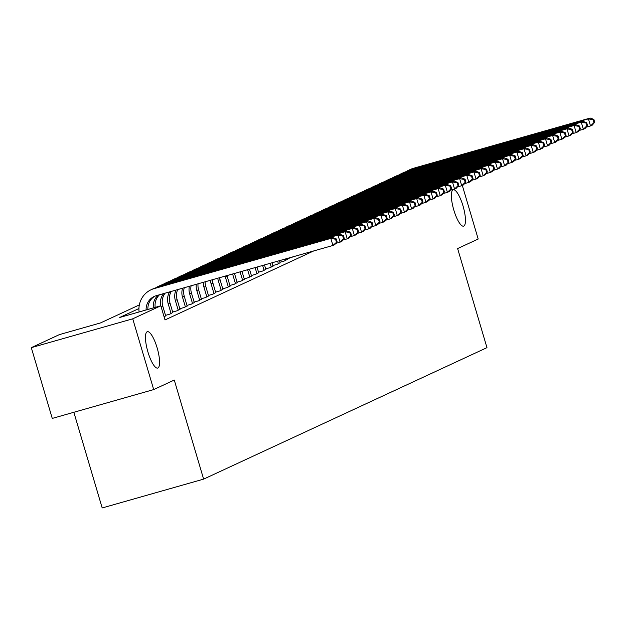 <?xml version="1.0" encoding="UTF-8"?>
<svg xmlns="http://www.w3.org/2000/svg" width="626" height="626" viewBox="0 0 626 626"><rect width="100%" height="100%" fill="white"/><g stroke="black" fill="none" stroke-linecap="round" stroke-linejoin="round"><path stroke-width="0.94" d="M453.827 210.078A18.913 4.992 -105.9 0 1 453.232 189.764A18.913 4.992 -105.9 0 1 462.982 205.829A18.913 4.992 -105.9 0 1 463.576 226.142A18.913 4.992 -105.9 0 1 453.827 210.078M147.939 352.008A18.913 4.992 -105.9 0 1 147.353 331.694A18.913 4.992 -105.9 0 1 157.103 347.759A18.913 4.992 -105.9 0 1 157.689 368.072A18.913 4.992 -105.9 0 1 147.939 352.008M73.845 412.284L102.187 507.952L203.622 479.125L486.965 347.649L457.622 248.569L478.186 239.022L462.317 185.437M203.622 479.125L174.271 380.045L153.699 389.583L52.263 418.418L31.3 347.649L59.384 334.613L100.504 322.93L139.348 304.909M287.146 258.921L293.868 256.574M279.994 262.239L284.306 261.011L287.287 259.391M272.834 265.557L277.154 264.336L280.127 262.717M265.682 268.883L269.994 267.654L272.975 266.034M258.522 272.2L262.842 270.972L265.823 269.352M251.37 275.518L255.69 274.29L258.663 272.678M244.218 278.836L248.53 277.615L251.511 275.996M237.058 282.162L241.378 280.933L244.351 279.313M229.906 285.479L234.218 284.251L237.199 282.631M222.746 288.797L227.066 287.577L230.047 285.957M215.594 292.123L219.914 290.894L222.887 289.275M208.442 295.441L212.754 294.212L215.735 292.592M201.282 298.759L205.602 297.53L208.575 295.918M194.13 302.076L198.442 300.856L201.423 299.236M186.971 305.402L191.29 304.173L194.271 302.554M179.819 308.72L184.138 307.491L187.111 305.871M172.659 312.038L176.978 310.817L179.959 309.197M165.507 315.363L169.826 314.135L172.799 312.515M164.082 316.795L165.647 315.833M138.933 308.548L119.699 317.476L160.819 305.785L165.014 319.941L313.743 250.924M153.699 389.583L132.735 318.814L31.3 347.649M160.819 305.785L132.735 318.814M146.101 309.972A14.774 14.241 65.1 0 1 154.207 296.45A14.774 14.241 65.1 0 1 156.234 295.699L332.922 245.478L330.833 238.396L154.137 288.617A22.16 21.354 -114.9 0 0 151.101 289.744A22.16 21.354 -114.9 0 0 139.089 311.959M147.9 309.455A14.774 14.241 65.1 0 1 155.115 296.067M337.117 241.761L334.714 244.649L332.922 245.478L337.117 241.761L336.272 238.929L335.559 239.257L336.397 242.09M335.559 239.257L330.833 238.396L332.617 237.567L155.921 287.788A22.16 21.354 -114.9 0 0 152.885 288.915L151.101 289.744M332.617 237.567L336.272 238.929M153.354 307.906A14.774 14.241 65.1 0 1 158.245 295.12M155.185 307.389A14.774 14.241 65.1 0 1 159.505 294.768M344.269 238.436L343.431 235.611L342.712 235.939L343.557 238.772L344.269 238.436L341.866 241.323L340.082 242.152L337.985 235.079L161.289 285.3A22.16 21.354 -114.9 0 0 158.253 286.426A22.16 21.354 -114.9 0 0 155.663 287.866M335.763 243.381L340.082 242.152L343.557 238.772M342.712 235.939L337.985 235.079L339.777 234.249L163.081 284.47A22.16 21.354 -114.9 0 0 160.045 285.597L158.253 286.426M339.777 234.249L343.431 235.611M165.71 316.044L162.815 306.278A14.774 14.241 65.1 0 1 165.107 293.171M160.71 305.817A14.774 14.241 65.1 0 1 163.644 293.586M351.421 235.118L350.583 232.285L349.871 232.622L350.709 235.446L351.421 235.118L349.026 238.005L347.234 238.835L345.137 231.761L168.449 281.982A22.16 21.354 -114.9 0 0 165.405 283.108A22.16 21.354 -114.9 0 0 162.815 284.548M342.923 240.063L347.234 238.835L350.709 235.446M349.871 232.622L345.137 231.761L346.929 230.931L170.233 281.152A22.16 21.354 -114.9 0 0 167.197 282.279L165.405 283.108M346.929 230.931L350.583 232.285M172.862 312.726L169.975 302.953A14.774 14.241 65.1 0 1 171.227 291.434M171.078 313.556L168.183 303.782A14.774 14.241 65.1 0 1 169.662 291.88M358.581 231.8L357.743 228.967L357.023 229.296L357.861 232.129L358.581 231.8L356.178 234.687L354.394 235.517L352.297 228.435L175.601 278.656A22.16 21.354 -114.9 0 0 172.565 279.791A22.16 21.354 -114.9 0 0 169.967 281.223M350.075 236.745L354.394 235.517L357.861 232.129M357.023 229.296L352.297 228.435L354.081 227.606L177.393 277.827A22.16 21.354 -114.9 0 0 174.349 278.953L172.565 279.791M354.081 227.606L357.743 228.967M180.022 309.4L177.127 299.635A14.774 14.241 65.1 0 1 177.643 289.611M178.23 310.23L175.335 300.464A14.774 14.241 65.1 0 1 176.016 290.073M365.733 228.474L364.895 225.65L364.183 225.978L365.021 228.811L365.733 228.474L363.338 231.362L361.546 232.191L359.449 225.117L182.753 275.338A22.16 21.354 -114.9 0 0 179.717 276.465A22.16 21.354 -114.9 0 0 177.127 277.905M357.227 233.42L361.546 232.191L365.021 228.811M364.183 225.978L359.449 225.117L361.241 224.288L184.545 274.509A22.16 21.354 -114.9 0 0 181.509 275.636L179.717 276.465M361.241 224.288L364.895 225.65M187.174 306.083L184.279 296.317A14.774 14.241 65.1 0 1 184.287 287.725M185.39 306.912L182.495 297.147A14.774 14.241 65.1 0 1 182.604 288.203M372.893 225.157L372.047 222.324L371.335 222.66L372.173 225.493L372.893 225.157L370.49 228.044L368.698 228.873L366.609 221.8L189.913 272.02A22.16 21.354 -114.9 0 0 186.877 273.147A22.16 21.354 -114.9 0 0 184.279 274.587M364.387 230.102L368.698 228.873L372.173 225.493M371.335 222.66L366.609 221.8L368.393 220.97L191.697 271.191A22.16 21.354 -114.9 0 0 188.661 272.318L186.877 273.147M368.393 220.97L372.047 222.324M194.334 302.765L191.439 292.999A14.774 14.241 65.1 0 1 191.094 285.785M192.542 303.594L189.647 293.829A14.774 14.241 65.1 0 1 189.381 286.278M380.045 221.839L379.207 219.006L378.487 219.343L379.333 222.167L380.045 221.839L377.642 224.726L375.858 225.556L373.761 218.474L197.065 268.695A22.16 21.354 -114.9 0 0 194.029 269.829A22.16 21.354 -114.9 0 0 191.439 271.269M371.539 226.784L375.858 225.556L379.333 222.167M378.487 219.343L373.761 218.474L375.553 217.645L198.857 267.865A22.16 21.354 -114.9 0 0 195.821 269L194.029 269.829M375.553 217.645L379.207 219.006M201.486 299.439L198.591 289.674A14.774 14.241 65.1 0 1 198.043 283.813M199.694 300.269L196.807 290.503A14.774 14.241 65.1 0 1 196.298 284.306M387.197 218.521L386.359 215.688L385.647 216.017L386.485 218.85L387.197 218.521L384.802 221.408L383.01 222.238L380.913 215.156L204.225 265.377A22.16 21.354 -114.9 0 0 201.181 266.504A22.16 21.354 -114.9 0 0 198.591 267.944M378.699 223.459L383.01 222.238L386.485 218.85M385.647 216.017L380.913 215.156L382.705 214.327L206.009 264.548A22.16 21.354 -114.9 0 0 202.973 265.674L201.181 266.504M382.705 214.327L386.359 215.688M208.638 296.121L205.751 286.356A14.774 14.241 65.1 0 1 205.125 281.802M206.854 296.951L203.959 287.185A14.774 14.241 65.1 0 1 203.34 282.303M394.357 215.195L393.519 212.37L392.799 212.699L393.637 215.532L394.357 215.195L391.954 218.083L390.17 218.912L388.073 211.838L211.377 262.059A22.16 21.354 -114.9 0 0 208.341 263.186A22.16 21.354 -114.9 0 0 205.743 264.626M385.851 220.141L390.17 218.912L393.637 215.532M392.799 212.699L388.073 211.838L389.857 211.009L213.169 261.23A22.16 21.354 -114.9 0 0 210.125 262.357L208.341 263.186M389.857 211.009L393.519 212.37M215.798 292.804L212.903 283.038A14.774 14.241 65.1 0 1 212.308 279.759M214.006 293.633L211.111 283.868A14.774 14.241 65.1 0 1 210.5 280.268M401.509 211.878L400.671 209.045L399.959 209.381L400.797 212.206L401.509 211.878L399.114 214.765L397.322 215.594L395.225 208.521L218.537 258.741A22.16 21.354 -114.9 0 0 215.493 259.868A22.16 21.354 -114.9 0 0 212.903 261.308M393.003 216.823L397.322 215.594L400.797 212.206M399.959 209.381L395.225 208.521L397.017 207.691L220.321 257.904A22.16 21.354 -114.9 0 0 217.285 259.039L215.493 259.868M397.017 207.691L400.671 209.045M222.95 289.486L220.055 279.712A14.774 14.241 65.1 0 1 219.601 277.686M221.166 290.315L218.271 280.542A14.774 14.241 65.1 0 1 217.77 278.202M408.668 208.56L407.823 205.727L407.111 206.056L407.949 208.888L408.668 208.56L406.266 211.447L404.474 212.277L402.385 205.195L225.689 255.416A22.16 21.354 -114.9 0 0 222.653 256.55A22.16 21.354 -114.9 0 0 220.055 257.982M400.163 213.505L404.474 212.277L407.949 208.888M407.111 206.056L402.385 205.195L404.169 204.366L227.481 254.586A22.16 21.354 -114.9 0 0 224.437 255.713L222.653 256.55M404.169 204.366L407.823 205.727M230.11 286.16L227.215 276.395A14.774 14.241 65.1 0 1 226.995 275.581M228.318 286.99L225.423 277.224A14.774 14.241 65.1 0 1 225.141 276.113M415.82 205.234L414.983 202.409L414.263 202.738L415.108 205.571L415.82 205.234L413.418 208.122L411.634 208.951L409.537 201.877L232.841 252.098A22.16 21.354 -114.9 0 0 229.805 253.225A22.16 21.354 -114.9 0 0 227.215 254.665M407.315 210.18L411.634 208.951L415.108 205.571M414.263 202.738L409.537 201.877L411.329 201.048L234.633 251.269A22.16 21.354 -114.9 0 0 231.597 252.395L229.805 253.225M411.329 201.048L414.983 202.409M237.262 282.842L234.484 273.452M235.47 283.672L232.606 273.992M422.973 201.916L422.135 199.084L421.423 199.42L422.26 202.253L422.973 201.916L420.578 204.804L418.786 205.633L416.689 198.559L240.001 248.78A22.16 21.354 -114.9 0 0 236.957 249.907A22.16 21.354 -114.9 0 0 234.367 251.347M414.475 206.862L418.786 205.633L422.26 202.253M421.423 199.42L416.689 198.559L418.481 197.73L241.785 247.951A22.16 21.354 -114.9 0 0 238.749 249.078L236.957 249.907M418.481 197.73L422.135 199.084M244.414 279.525L241.988 271.324M242.63 280.354L240.11 271.856M430.132 198.599L429.295 195.766L428.575 196.102L429.413 198.927L430.132 198.599L427.73 201.486L425.946 202.315L423.849 195.234L247.153 245.455A22.16 21.354 -114.9 0 0 244.117 246.589A22.16 21.354 -114.9 0 0 241.519 248.029M421.627 203.544L425.946 202.315L429.413 198.927M428.575 196.102L423.849 195.234L425.633 194.404L248.945 244.625A22.16 21.354 -114.9 0 0 245.901 245.76L244.117 246.589M425.633 194.404L429.295 195.766M251.574 276.199L249.492 269.188M249.782 277.028L247.614 269.72M437.284 195.281L436.447 192.448L435.735 192.777L436.572 195.609L437.284 195.281L434.89 198.168L433.098 198.998L431.001 191.916L254.312 242.137A22.16 21.354 -114.9 0 0 251.269 243.264A22.16 21.354 -114.9 0 0 248.679 244.703M428.779 200.218L433.098 198.998L436.572 195.609M435.735 192.777L431.001 191.916L432.793 191.086L256.097 241.307A22.16 21.354 -114.9 0 0 253.06 242.434L251.269 243.264M432.793 191.086L436.447 192.448M258.726 272.881L257.004 267.052M256.942 273.711L255.126 267.592M444.444 191.955L443.599 189.13L442.887 189.459L443.724 192.292L444.444 191.955L442.042 194.843L440.25 195.672L438.161 188.598L261.465 238.819A22.16 21.354 -114.9 0 0 258.428 239.946A22.16 21.354 -114.9 0 0 255.831 241.386M435.939 196.9L440.25 195.672L443.724 192.292M442.887 189.459L438.161 188.598L439.945 187.769L263.256 237.99A22.16 21.354 -114.9 0 0 260.213 239.116L258.428 239.946M439.945 187.769L443.599 189.13M265.886 269.563L264.508 264.923M264.094 270.393L262.63 265.455M451.596 188.637L450.759 185.805L450.039 186.141L450.884 188.966L451.596 188.637L449.194 191.525L447.41 192.354L445.313 185.28L268.617 235.501A22.16 21.354 -114.9 0 0 265.58 236.628A22.16 21.354 -114.9 0 0 262.99 238.068M443.091 193.583L447.41 192.354L450.884 188.966M450.039 186.141L445.313 185.28L447.105 184.451L270.409 234.664A22.16 21.354 -114.9 0 0 267.372 235.799L265.58 236.628M447.105 184.451L450.759 185.805M273.038 266.246L272.013 262.787M271.246 267.075L270.135 263.319M458.748 185.319L457.911 182.487L457.199 182.815L458.036 185.648L458.748 185.319L456.354 188.207L454.562 189.036L452.465 181.955L275.776 232.176A22.16 21.354 -114.9 0 0 272.733 233.31A22.16 21.354 -114.9 0 0 270.142 234.742M450.25 190.265L454.562 189.036L458.036 185.648M457.199 182.815L452.465 181.955L454.257 181.125L277.561 231.346A22.16 21.354 -114.9 0 0 274.524 232.473L272.733 233.31M454.257 181.125L457.911 182.487M280.19 262.92L279.525 260.651M278.406 263.749L277.647 261.191M465.908 181.994L465.071 179.169L464.351 179.498L465.188 182.33L465.908 181.994L463.506 184.881L461.722 185.711L459.625 178.637L282.929 228.858A22.16 21.354 -114.9 0 0 279.892 229.985A22.16 21.354 -114.9 0 0 277.295 231.424M457.403 186.939L461.722 185.711L465.188 182.33M464.351 179.498L459.625 178.637L461.409 177.807L284.72 228.028A22.16 21.354 -114.9 0 0 281.677 229.155L279.892 229.985M461.409 177.807L465.071 179.169M287.35 259.602L287.029 258.522M285.558 260.432L285.151 259.054M473.06 178.676L472.223 175.843L471.511 176.18L472.348 179.013L473.06 178.676L470.666 181.563L468.874 182.393L466.777 175.319L290.088 225.54A22.16 21.354 -114.9 0 0 287.044 226.667A22.16 21.354 -114.9 0 0 284.454 228.107M464.555 183.621L468.874 182.393L472.348 179.013M471.511 176.18L466.777 175.319L468.569 174.49L291.873 224.711A22.16 21.354 -114.9 0 0 288.836 225.837L287.044 226.667M468.569 174.49L472.223 175.843M480.22 175.358L479.375 172.526L478.663 172.862L479.5 175.687L480.22 175.358L477.818 178.246L476.026 179.075L473.937 171.994L297.24 222.214A22.16 21.354 -114.9 0 0 294.204 223.349A22.16 21.354 -114.9 0 0 291.606 224.789M471.714 180.304L476.026 179.075L479.5 175.687M478.663 172.862L473.937 171.994L475.721 171.164L299.032 221.385A22.16 21.354 -114.9 0 0 295.988 222.52L294.204 223.349M475.721 171.164L479.375 172.526M487.372 172.04L486.535 169.208L485.815 169.536L486.66 172.369L487.372 172.04L484.97 174.928L483.186 175.757L481.089 168.676L304.392 218.897A22.16 21.354 -114.9 0 0 301.356 220.023A22.16 21.354 -114.9 0 0 298.766 221.463M478.867 176.978L483.186 175.757L486.66 172.369M485.815 169.536L481.089 168.676L482.881 167.846L306.184 218.067A22.16 21.354 -114.9 0 0 303.148 219.194L301.356 220.023M482.881 167.846L486.535 169.208M494.524 168.715L493.687 165.89L492.975 166.219L493.812 169.051L494.524 168.715L492.13 171.602L490.338 172.432L488.241 165.358L311.552 215.579A22.16 21.354 -114.9 0 0 308.508 216.706A22.16 21.354 -114.9 0 0 305.918 218.145M486.026 173.66L490.338 172.432L493.812 169.051M492.975 166.219L488.241 165.358L490.033 164.528L313.336 214.749A22.16 21.354 -114.9 0 0 310.3 215.876L308.508 216.706M490.033 164.528L493.687 165.89M501.684 165.397L500.847 162.564L500.127 162.901L500.964 165.726L501.684 165.397L499.282 168.284L497.498 169.114L495.401 162.04L318.704 212.261A22.16 21.354 -114.9 0 0 315.668 213.388A22.16 21.354 -114.9 0 0 313.07 214.828M493.178 170.342L497.498 169.114L500.964 165.726M500.127 162.901L495.401 162.04L497.185 161.211L320.496 211.424A22.16 21.354 -114.9 0 0 317.452 212.558L315.668 213.388M497.185 161.211L500.847 162.564M508.836 162.079L507.999 159.247L507.287 159.575L508.124 162.408L508.836 162.079L506.442 164.967L504.65 165.796L502.553 158.714L325.864 208.935A22.16 21.354 -114.9 0 0 322.82 210.062A22.16 21.354 -114.9 0 0 320.23 211.502M500.33 167.025L504.65 165.796L508.124 162.408M507.287 159.575L502.553 158.714L504.345 157.885L327.648 208.106A22.16 21.354 -114.9 0 0 324.612 209.233L322.82 210.062M504.345 157.885L507.999 159.247M515.996 158.754L515.151 155.929L514.439 156.257L515.276 159.09L515.996 158.754L513.594 161.641L511.802 162.47L509.713 155.397L333.016 205.618A22.16 21.354 -114.9 0 0 329.98 206.744A22.16 21.354 -114.9 0 0 327.382 208.184M507.49 163.699L511.802 162.47L515.276 159.09M514.439 156.257L509.713 155.397L511.497 154.567L334.808 204.788A22.16 21.354 -114.9 0 0 331.764 205.915L329.98 206.744M511.497 154.567L515.151 155.929M523.148 155.436L522.311 152.603L521.591 152.94L522.436 155.772L523.148 155.436L520.746 158.323L518.962 159.153L516.865 152.079L340.168 202.3A22.16 21.354 -114.9 0 0 337.132 203.427A22.16 21.354 -114.9 0 0 334.542 204.866M514.642 160.381L518.962 159.153L522.436 155.772M521.591 152.94L516.865 152.079L518.657 151.249L341.96 201.47A22.16 21.354 -114.9 0 0 338.924 202.597L337.132 203.427M518.657 151.249L522.311 152.603M530.3 152.118L529.463 149.285L528.751 149.622L529.588 152.447L530.3 152.118L527.906 155.005L526.114 155.835L524.017 148.753L347.328 198.974A22.16 21.354 -114.9 0 0 344.284 200.109A22.16 21.354 -114.9 0 0 341.694 201.541M521.802 157.063L526.114 155.835L529.588 152.447M528.751 149.622L524.017 148.753L525.809 147.924L349.112 198.145A22.16 21.354 -114.9 0 0 346.076 199.279L344.284 200.109M525.809 147.924L529.463 149.285M537.46 148.8L536.623 145.968L535.903 146.296L536.74 149.129L537.46 148.8L535.058 151.688L533.274 152.517L531.177 145.435L354.48 195.656A22.16 21.354 -114.9 0 0 351.444 196.783A22.16 21.354 -114.9 0 0 348.846 198.223M528.954 153.738L533.274 152.517L536.74 149.129M535.903 146.296L531.177 145.435L532.961 144.606L356.272 194.827A22.16 21.354 -114.9 0 0 353.228 195.954L351.444 196.783M532.961 144.606L536.623 145.968M544.612 145.475L543.775 142.65L543.063 142.978L543.9 145.811L544.612 145.475L542.218 148.362L540.426 149.191L538.329 142.118L361.64 192.339A22.16 21.354 -114.9 0 0 358.596 193.465A22.16 21.354 -114.9 0 0 356.006 194.905M536.106 150.42L540.426 149.191L543.9 145.811M543.063 142.978L538.329 142.118L540.121 141.288L363.424 191.509A22.16 21.354 -114.9 0 0 360.388 192.636L358.596 193.465M540.121 141.288L543.775 142.65M551.772 142.157L550.927 139.324L550.215 139.661L551.052 142.485L551.772 142.157L549.37 145.044L547.578 145.874L545.489 138.8L368.792 189.021A22.16 21.354 -114.9 0 0 365.756 190.147A22.16 21.354 -114.9 0 0 363.158 191.587M543.266 147.102L547.578 145.874L551.052 142.485M550.215 139.661L545.489 138.8L547.273 137.97L370.584 188.183A22.16 21.354 -114.9 0 0 367.54 189.318L365.756 190.147M547.273 137.97L550.927 139.324M558.924 138.839L558.087 136.006L557.367 136.335L558.212 139.168L558.924 138.839L556.522 141.726L554.738 142.556L552.641 135.474L375.944 185.695A22.16 21.354 -114.9 0 0 372.908 186.822A22.16 21.354 -114.9 0 0 370.318 188.262M550.418 143.784L554.738 142.556L558.212 139.168M557.367 136.335L552.641 135.474L554.433 134.645L377.736 184.866A22.16 21.354 -114.9 0 0 374.7 185.992L372.908 186.822M554.433 134.645L558.087 136.006M566.076 135.513L565.239 132.689L564.527 133.017L565.364 135.85L566.076 135.513L563.682 138.401L561.89 139.23L559.793 132.156L383.104 182.377A22.16 21.354 -114.9 0 0 380.06 183.504A22.16 21.354 -114.9 0 0 377.47 184.944M557.578 140.459L561.89 139.23L565.364 135.85M564.527 133.017L559.793 132.156L561.585 131.327L384.888 181.548A22.16 21.354 -114.9 0 0 381.852 182.675L380.06 183.504M561.585 131.327L565.239 132.689M573.236 132.196L572.399 129.363L571.679 129.699L572.516 132.532L573.236 132.196L570.834 135.083L569.05 135.912L566.953 128.839L390.256 179.059A22.16 21.354 -114.9 0 0 387.22 180.186A22.16 21.354 -114.9 0 0 384.622 181.626M564.73 137.141L569.05 135.912L572.516 132.532M571.679 129.699L566.953 128.839L568.737 128.009L392.048 178.23A22.16 21.354 -114.9 0 0 389.004 179.357L387.22 180.186M568.737 128.009L572.399 129.363M580.388 128.878L579.551 126.045L578.839 126.374L579.676 129.206L580.388 128.878L577.994 131.765L576.202 132.595L574.105 125.513L397.416 175.734A22.16 21.354 -114.9 0 0 394.372 176.868A22.16 21.354 -114.9 0 0 391.782 178.3M571.882 133.823L576.202 132.595L579.676 129.206M578.839 126.374L574.105 125.513L575.897 124.684L399.2 174.904A22.16 21.354 -114.9 0 0 396.164 176.039L394.372 176.868M575.897 124.684L579.551 126.045M587.548 125.56L586.703 122.727L585.991 123.056L586.828 125.889L587.548 125.56L585.146 128.447L583.354 129.277L581.264 122.195L404.568 172.416A22.16 21.354 -114.9 0 0 401.532 173.543A22.16 21.354 -114.9 0 0 398.934 174.983M579.042 130.498L583.354 129.277L586.828 125.889M585.991 123.056L581.264 122.195L583.049 121.366L406.36 171.587A22.16 21.354 -114.9 0 0 403.316 172.713L401.532 173.543M583.049 121.366L586.703 122.727M594.7 122.234L593.863 119.402L593.143 119.738L593.988 122.571L594.7 122.234L592.298 125.122L590.514 125.951L588.417 118.877L411.72 169.098A22.16 21.354 -114.9 0 0 408.684 170.225A22.16 21.354 -114.9 0 0 406.094 171.665M586.194 127.18L590.514 125.951L593.988 122.571M593.143 119.738L588.417 118.877L590.208 118.048L413.512 168.269A22.16 21.354 -114.9 0 0 410.476 169.396L408.684 170.225M590.208 118.048L593.863 119.402M154.137 288.617L155.921 287.788M161.289 285.3L163.081 284.47M161.187 307.03L162.815 306.278M168.449 281.982L170.233 281.152M168.183 303.782L169.975 302.953M175.601 278.656L177.393 277.827M175.335 300.464L177.127 299.635M182.753 275.338L184.545 274.509M182.495 297.147L184.279 296.317M189.913 272.02L191.697 271.191M189.647 293.829L191.439 292.999M197.065 268.695L198.857 267.865M196.807 290.503L198.591 289.674M204.225 265.377L206.009 264.548M203.959 287.185L205.751 286.356M211.377 262.059L213.169 261.23M211.111 283.868L212.903 283.038M218.537 258.741L220.321 257.904M218.271 280.542L220.055 279.712M225.689 255.416L227.481 254.586M225.423 277.224L227.215 276.395M232.841 252.098L234.633 251.269M240.001 248.78L241.785 247.951M247.153 245.455L248.945 244.625M254.312 242.137L256.097 241.307M261.465 238.819L263.256 237.99M268.617 235.501L270.409 234.664M275.776 232.176L277.561 231.346M282.929 228.858L284.72 228.028M290.088 225.54L291.873 224.711M297.24 222.214L299.032 221.385M304.392 218.897L306.184 218.067M311.552 215.579L313.336 214.749M318.704 212.261L320.496 211.424M325.864 208.935L327.648 208.106M333.016 205.618L334.808 204.788M340.168 202.3L341.96 201.47M347.328 198.974L349.112 198.145M354.48 195.656L356.272 194.827M361.64 192.339L363.424 191.509M368.792 189.021L370.584 188.183M375.944 185.695L377.736 184.866M383.104 182.377L384.888 181.548M390.256 179.059L392.048 178.23M397.416 175.734L399.2 174.904M404.568 172.416L406.36 171.587M411.72 169.098L413.512 168.269"/></g></svg>
